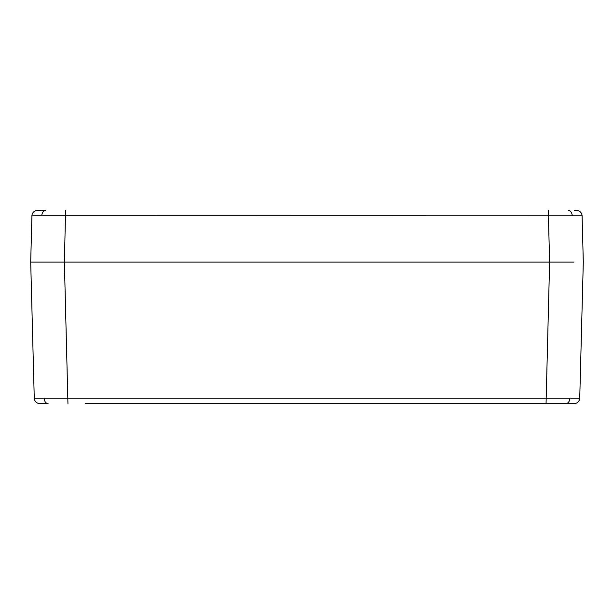 <?xml version="1.0" encoding="UTF-8"?>
<svg xmlns="http://www.w3.org/2000/svg" width="614" height="614" viewBox="0 0 614 614"><rect width="100%" height="100%" fill="white"/><g stroke="black" fill="none" stroke-linecap="round" stroke-linejoin="round"><path stroke-width="0.92" d="M85.177 403.59L574.121 403.59A5.618 5.618 0 0 0 579.739 398.125L34.261 398.125A5.618 5.618 0 0 0 39.879 403.59L48.099 403.59A5.618 3.968 90 0 1 44.131 398.187M573.752 262.071L30.7 262.071L34.261 398.125L30.7 262.071L64.386 262.071L40.248 262.071M579.739 398.125L583.3 262.071L579.739 398.125A5.618 5.618 0 0 1 574.121 403.59M574.22 210.41L576.477 210.41A5.618 5.618 0 0 1 582.087 215.875L548.409 215.875L549.614 262.071L64.386 262.071L67.947 403.59M41.775 215.813L31.913 215.875A5.618 5.618 0 0 1 37.523 210.41L45.743 210.41A5.618 3.968 90 0 0 41.775 215.813L548.409 215.875L548.409 210.41M583.3 262.071L582.087 215.875M31.913 215.875L30.7 262.071M572.632 262.071L563.928 262.071M546.053 403.59L549.614 262.071M569.869 398.187A5.618 3.968 90 0 1 565.901 403.59M568.257 210.41A5.618 3.968 90 0 1 572.225 215.813M65.591 210.41L64.386 262.071"/></g></svg>
